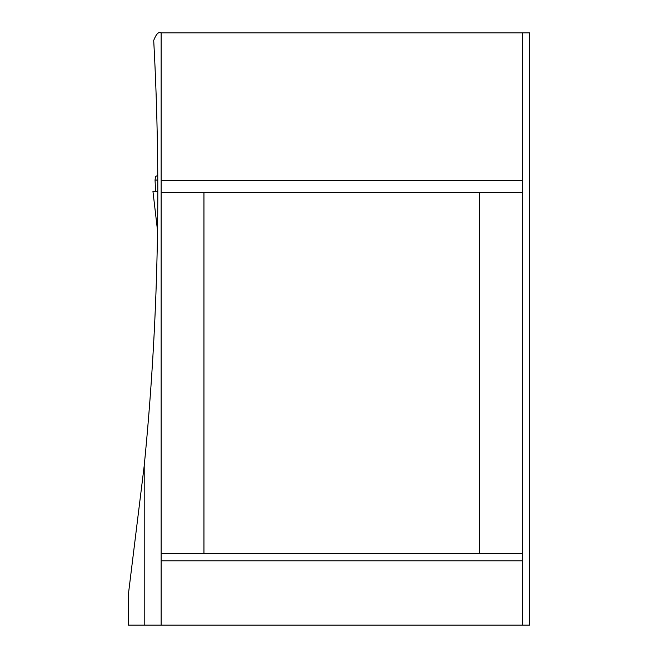 <?xml version="1.0" encoding="UTF-8"?>
<svg xmlns="http://www.w3.org/2000/svg" width="658" height="658" viewBox="0 0 658 658"><rect width="100%" height="100%" fill="white"/><g stroke="black" fill="none" stroke-linecap="round" stroke-linejoin="round"><path stroke-width="0.99" d="M529.657 32.9L529.657 625.1L144.209 625.1L144.209 465.774C158.257 324.262 161.424 182.48 153.709 40.426C156.16 34.101 158.537 31.6 160.84 32.9L529.657 32.9M144.209 465.774L128.343 594.7L128.343 625.1L144.209 625.1M161.136 625.1L161.136 32.9M522.518 625.1L522.518 32.9M161.136 192.366L522.518 192.366M479.707 192.366L479.707 553.748L203.947 553.748L203.947 192.366M203.947 553.748L161.136 553.748M479.707 553.748L522.518 553.748M157.788 180.053L155.041 180.053L155.559 176.41L157.772 175.472M155.041 180.053L155.617 191.297L152.936 191.297L157.533 230.637M157.533 230.711L152.936 191.297L157.813 191.297M522.518 560.887L161.136 560.887M522.518 180.391L161.136 180.391"/></g></svg>
